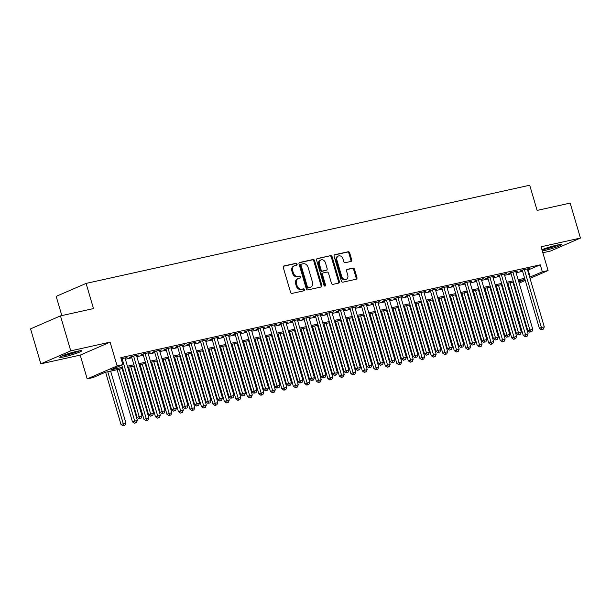 <?xml version="1.0" encoding="UTF-8"?>
<svg xmlns="http://www.w3.org/2000/svg" width="611" height="611" viewBox="0 0 611 611"><rect width="100%" height="100%" fill="white"/><g stroke="black" fill="none" stroke-linecap="round" stroke-linejoin="round"><path stroke-width="0.92" d="M297.076 264.082A1.008 0.802 66.6 0 0 295.999 263.295L284.016 265.945A1.436 1.146 66.6 0 0 283.29 267.572L290.569 292.279A1.436 1.146 66.6 0 0 292.096 293.402L304.087 290.752A1.008 0.802 66.6 0 0 303.514 288.827L301.964 289.171A4.598 3.674 66.6 0 1 297.061 285.581L296.457 283.519A4.598 3.674 66.6 0 1 298.237 278.501A4.598 3.674 66.6 0 1 298.771 278.326L300.329 277.982A1.008 0.802 66.6 0 0 299.757 276.065L298.206 276.409A4.598 3.674 66.6 0 1 293.303 272.812L292.7 270.757A4.598 3.674 66.6 0 1 294.479 265.732A4.598 3.674 66.6 0 1 295.014 265.564L296.572 265.22A1.008 0.802 66.6 0 0 297.076 264.082M296.152 265.311A1.008 0.802 66.6 0 0 295.197 263.647L283.535 266.228M303.667 290.844A1.008 0.802 66.6 0 0 302.712 289.179L301.964 289.171M299.909 278.081A1.008 0.802 66.6 0 0 298.955 276.416L298.206 276.409M542.324 250.984A11.418 1.054 163.6 0 0 544.248 250.594A11.418 1.054 163.6 0 0 555.735 247.31A11.418 1.054 163.6 0 0 561.509 244.629A11.418 1.054 163.6 0 0 556.858 245.126A11.418 1.054 163.6 0 0 541.942 249.693M77.039 351.302A11.418 1.054 163.6 0 0 65.553 354.579A11.418 1.054 163.6 0 0 59.779 357.259A11.418 1.054 163.6 0 0 64.43 356.771A11.418 1.054 163.6 0 0 75.917 353.486A11.418 1.054 163.6 0 0 81.691 350.813A11.418 1.054 163.6 0 0 77.039 351.302M350.997 261.439A1.436 1.146 66.6 0 0 351.722 259.812L349.683 252.878A1.436 1.146 66.6 0 0 348.148 251.755L334.836 254.703A1.436 1.146 66.6 0 0 334.11 256.322L341.389 281.037A1.436 1.146 66.6 0 0 342.916 282.16L356.228 279.212A1.436 1.146 66.6 0 0 356.954 277.593L354.487 269.214A1.436 1.146 66.6 0 0 352.959 268.092L347.262 269.352A1.436 1.146 66.6 0 0 346.536 270.978L347.758 275.133A3.842 3.07 66.6 0 1 346.269 279.326A3.842 3.07 66.6 0 1 341.725 276.462L336.936 260.194A3.842 3.07 66.6 0 1 338.425 256.001A3.842 3.07 66.6 0 1 342.97 258.858L343.764 261.577A1.436 1.146 66.6 0 0 345.299 262.699L350.997 261.439M527.606 270.207L540.284 264.83L542.339 271.826L548.082 270.551L530.012 278.387M60.458 315.887L70.754 350.851L40.838 363.828L30.55 328.863L60.458 315.887L93.498 308.578L86.09 283.405L529.706 185.232L537.115 210.413L570.162 203.096L580.45 238.061L541.086 246.775L548.082 270.551M40.838 363.828L80.201 355.121L110.11 342.145L70.754 350.851M110.11 342.145L117.113 365.92L122.857 364.652L110.728 369.907L122.406 367.326M540.284 264.83L120.802 357.656L122.857 364.652M314.596 260.645A1.436 1.146 66.6 0 0 313.061 259.522L299.757 262.463A1.436 1.146 66.6 0 0 299.031 264.089L306.302 288.797A1.436 1.146 66.6 0 0 307.837 289.92L321.149 286.979A1.436 1.146 66.6 0 0 321.867 285.352L314.596 260.645L313.787 260.996A1.436 1.146 66.6 0 0 312.259 259.874L299.268 262.745M317.292 258.583L330.604 255.642A1.436 1.146 66.6 0 1 332.14 256.765L339.411 281.472A1.436 1.146 66.6 0 1 338.685 283.099L332.987 284.359A1.436 1.146 66.6 0 1 331.46 283.237L328.512 273.209A1.436 1.146 66.6 0 0 326.977 272.086L323.196 272.926A1.436 1.146 66.6 0 0 322.471 274.545L325.541 284.978A1.008 0.802 66.6 0 1 323.967 285.329L316.574 260.21A1.436 1.146 66.6 0 1 317.292 258.583L316.972 258.728M542.843 252.74L550.542 251.037L580.45 238.061M125.11 358.351L127.004 357.527L121.146 358.825M136.597 355.808L138.498 354.983L131.602 356.511L129.585 357.389L131.594 356.939M148.091 353.265L149.993 352.44L143.096 353.968L141.072 354.846L143.089 354.395M159.586 350.722L161.487 349.897L154.591 351.424L152.567 352.303L154.575 351.852M171.08 348.178L172.974 347.354L166.077 348.881L164.061 349.759L166.07 349.309M182.567 345.635L184.469 344.81L177.572 346.338L175.556 347.216L177.564 346.765M194.061 343.092L195.963 342.267L189.066 343.794L187.042 344.673L189.059 344.222M205.556 340.548L207.457 339.724L200.561 341.251L198.537 342.129L200.545 341.686M217.05 338.005L218.944 337.18L212.055 338.708L210.031 339.586L212.04 339.143M228.537 335.462L230.439 334.637L223.542 336.165L221.526 337.043L223.534 336.6M240.031 332.919L241.933 332.094L235.036 333.621L233.012 334.5L235.029 334.057M251.526 330.375L253.428 329.55L246.531 331.078L244.507 331.956L246.523 331.513M263.02 327.832L264.914 327.007L258.025 328.535L256.001 329.413L258.01 328.97M274.507 325.289L276.409 324.464L269.512 325.991L267.496 326.87L269.504 326.427M286.001 322.745L287.903 321.921L281.007 323.448L278.983 324.326L280.999 323.883M297.496 320.202L299.398 319.377L292.501 320.905L290.477 321.783L292.493 321.34M308.99 317.659L310.884 316.834L303.995 318.362L301.971 319.24L303.98 318.797M320.485 315.116L322.379 314.291L315.482 315.818L313.466 316.697L315.475 316.254M331.972 312.572L333.873 311.747L326.977 313.275L324.96 314.153L326.969 313.71M343.466 310.029L345.368 309.204L338.471 310.732L336.447 311.61L338.463 311.167M354.96 307.486L356.862 306.661L349.966 308.188L347.942 309.067L349.95 308.624M366.455 304.942L368.349 304.118L361.452 305.645L359.436 306.523L361.445 306.08M377.942 302.399L379.843 301.574L372.947 303.102L370.93 303.98L372.939 303.537M389.436 299.856L391.338 299.031L384.441 300.559L382.417 301.437L384.434 300.994M400.931 297.313L402.832 296.488L395.936 298.015L393.912 298.894L395.92 298.451M412.425 294.769L414.319 293.944L407.43 295.472L405.406 296.35L407.415 295.907M423.912 292.226L425.814 291.401L418.917 292.929L416.901 293.807L418.909 293.364M435.406 289.683L437.308 288.858L430.411 290.385L428.387 291.264L430.404 290.821M446.901 287.139L448.802 286.315L441.906 287.842L439.882 288.72L441.898 288.277M458.395 284.596L460.289 283.779L453.4 285.299L451.376 286.177L453.385 285.734M469.882 282.053L471.784 281.236L464.887 282.756L462.871 283.634L464.879 283.191M481.376 279.51L483.278 278.692L476.381 280.212L474.365 281.091L476.374 280.648M492.871 276.966L494.773 276.149L487.876 277.669L485.852 278.547L487.868 278.104M504.365 274.423L506.267 273.606L499.37 275.126L497.346 276.004L499.355 275.561M515.86 271.88L517.754 271.063L510.857 272.582L508.841 273.461L510.849 273.018M125.362 359.222L131.839 357.786M136.856 356.679L143.333 355.243M148.351 354.136L154.827 352.7M159.838 351.592L166.322 350.156M171.332 349.049L177.816 347.613M182.826 346.506L189.303 345.07M194.321 343.962L200.798 342.527M205.808 341.419L212.292 339.983M217.302 338.876L223.786 337.44M228.797 336.333L235.273 334.897M240.291 333.789L246.768 332.353M251.778 331.246L258.262 329.81M263.272 328.703L269.757 327.267M274.767 326.159L281.243 324.724M286.261 323.616L292.738 322.18M297.756 321.073L304.232 319.637M309.242 318.53L315.727 317.094M320.737 315.986L327.221 314.55M332.231 313.443L338.708 312.007M343.726 310.9L350.202 309.471M355.212 308.356L361.697 306.928M366.707 305.813L373.191 304.385M378.201 303.27L384.678 301.842M389.696 300.727L396.172 299.298M401.183 298.183L407.667 296.755M412.677 295.64L419.161 294.212M424.171 293.097L430.648 291.668M435.666 290.553L442.143 289.125M447.153 288.01L453.637 286.582M458.647 285.467L465.131 284.039M470.142 282.924L476.618 281.495M481.636 280.38L488.113 278.952M493.13 277.837L499.607 276.409M504.617 275.294L511.102 273.865M516.112 272.75L522.596 271.322M527.346 269.336L529.248 268.519L522.352 270.039L520.335 270.917L522.344 270.474M86.09 283.405L56.181 296.373L61.833 315.582M514.202 284.405L513.591 284.535M122.742 368.456L105.077 372.366L92.948 377.621L87.197 378.896L117.113 365.92M80.201 355.121L87.197 378.896M525.277 280.441L519.159 283.099M529.661 277.203L542.339 271.826M127.424 366.218L133.901 364.782M138.911 363.675L145.395 362.239M150.405 361.132L156.89 359.696M161.9 358.588L168.376 357.152M173.394 356.045L179.871 354.609M184.881 353.502L191.365 352.066M196.375 350.958L202.86 349.523M207.87 348.415L214.346 346.979M219.364 345.872L225.841 344.436M230.851 343.329L237.335 341.893M242.346 340.785L248.83 339.349M253.84 338.242L260.317 336.806M265.334 335.699L271.811 334.263M276.821 333.155L283.305 331.72M288.316 330.612L294.8 329.176M299.81 328.069L306.287 326.633M311.305 325.526L317.781 324.09M322.799 322.982L329.276 321.546M334.286 320.439L340.77 319.003M345.78 317.896L352.264 316.46M357.275 315.352L363.751 313.917M368.769 312.809L375.246 311.373M380.256 310.266L386.74 308.83M391.75 307.723L398.235 306.287M403.245 305.179L409.721 303.743M414.739 302.636L421.216 301.2M426.226 300.093L432.71 298.657M437.72 297.549L444.205 296.114M449.215 295.006L455.691 293.57M460.709 292.463L467.186 291.027M472.204 289.92L478.68 288.484M483.691 287.376L490.175 285.94M495.185 284.833L501.662 283.397M506.679 282.29L513.156 280.854M518.174 279.746L524.65 278.31M518.838 282.015L524.551 279.54L518.502 280.877M513.492 281.984L507.008 283.42M501.998 284.527L495.521 285.963M490.503 287.071L484.027 288.507M479.009 289.614L472.532 291.05M467.522 292.157L461.038 293.593M456.027 294.701L449.543 296.136M444.533 297.244L438.056 298.68M433.039 299.787L426.562 301.223M421.552 302.33L415.068 303.766M410.057 304.874L403.573 306.31M398.563 307.417L392.086 308.853M387.069 309.96L380.592 311.396M375.582 312.504L369.097 313.939M364.087 315.047L357.603 316.483M352.593 317.59L346.116 319.026M341.098 320.133L334.622 321.569M329.604 322.677L323.127 324.113M318.117 325.22L311.633 326.656M306.623 327.763L300.146 329.199M295.128 330.307L288.652 331.742M283.634 332.85L277.157 334.286M272.147 335.393L265.663 336.829M260.653 337.936L254.168 339.372M249.158 340.48L242.682 341.916M237.664 343.023L231.187 344.459M226.177 345.566L219.693 347.002M214.682 348.11L208.198 349.538M203.188 350.653L196.711 352.081M191.694 353.196L185.217 354.624M180.207 355.739L173.723 357.168M168.712 358.283L162.228 359.711M157.218 360.826L150.741 362.254M145.724 363.369L139.247 364.798M134.229 365.913L127.752 367.341M513.523 284.321L514.103 284.069M528.156 270.093L530.211 277.081M294.479 265.732L293.67 266.083A4.598 3.674 66.6 0 0 291.89 271.101L292.7 270.757M297.404 276.76A4.598 3.674 66.6 0 1 292.501 273.163L291.89 271.101M298.237 278.501L297.427 278.853A4.598 3.674 66.6 0 0 295.648 283.871L296.457 283.519M301.162 289.522A4.598 3.674 66.6 0 1 296.259 285.933L295.648 283.871M320.821 287.048A1.436 1.146 66.6 0 0 321.058 285.704L313.787 260.996M301.559 264.112A1.008 0.802 66.6 0 0 301.055 265.25L307.44 286.941A1.008 0.802 66.6 0 0 308.509 287.728L310.144 287.361A4.598 3.674 66.6 0 0 310.686 287.193A4.598 3.674 66.6 0 0 312.465 282.175L308.097 267.343A4.598 3.674 66.6 0 0 303.193 263.753L301.559 264.112M301.338 264.212L300.749 264.464A1.008 0.802 66.6 0 0 300.245 265.602L301.055 265.25M310.686 287.193L309.876 287.544A4.598 3.674 66.6 0 1 309.334 287.712L307.7 288.079A1.008 0.802 66.6 0 1 306.63 287.292L300.245 265.602M316.811 258.865L330.604 255.642M338.364 283.168A1.436 1.146 66.6 0 0 338.601 281.824L331.33 257.109A1.436 1.146 66.6 0 0 329.795 255.986M322.387 273.277A1.436 1.146 66.6 0 0 321.669 274.897L324.739 285.329L325.541 284.978M324.685 286.101A1.008 0.802 66.6 0 0 324.739 285.329M325.449 262.814A3.842 3.07 66.6 0 0 320.897 259.95A3.842 3.07 66.6 0 0 319.416 264.151L321.103 269.879A1.436 1.146 66.6 0 0 322.631 271.001L326.411 270.169A1.436 1.146 66.6 0 0 327.137 268.542L325.449 262.814M320.897 259.95L320.095 260.301A3.842 3.07 66.6 0 0 318.606 264.502L319.416 264.151M325.923 270.375A1.436 1.146 66.6 0 1 325.602 270.52L321.821 271.353A1.436 1.146 66.6 0 1 320.294 270.23L318.606 264.502M338.425 256.001L337.616 256.353A3.842 3.07 66.6 0 0 336.126 260.546L336.936 260.194M346.269 279.326L345.459 279.678A3.842 3.07 66.6 0 1 340.915 276.814L336.126 260.546M355.9 279.288A1.436 1.146 66.6 0 0 356.144 277.944L353.677 269.566A1.436 1.146 66.6 0 0 352.15 268.443L346.773 269.634M350.668 261.508A1.436 1.146 66.6 0 0 350.913 260.164L348.873 253.229A1.436 1.146 66.6 0 0 347.338 252.106L334.354 254.978M105.627 372.244L120.978 424.401L125.866 422.888L110.637 371.129M107.765 371.771L123.789 425.416L122.979 425.768L124.934 425.157L123.789 425.416M125.866 422.888L124.934 425.157M122.979 425.768L120.978 424.401M121.757 365.126L137.139 417.389L139.163 416.511L122.124 358.611M139.957 418.405L141.103 418.145L139.957 418.405L139.163 416.511L142.035 415.877L124.995 357.97M137.139 417.389L139.148 418.749M141.103 418.145L142.035 415.877M78.689 350.958A9.883 0.909 -16.4 0 1 64.949 355.281A9.883 0.909 -16.4 0 1 62.383 355.762M61.497 356.137A11.349 1.046 163.6 0 0 64.14 355.633A11.349 1.046 163.6 0 0 79.644 350.798M541.995 249.853A11.349 1.046 163.6 0 0 559.462 244.621M558.507 244.782A9.883 0.909 -16.4 0 1 542.201 249.586M117.113 369.701L132.465 421.857L137.36 420.345L122.131 368.586M119.252 369.227L135.275 422.873L134.473 423.224L136.429 422.613L135.275 422.873M137.36 420.345L136.429 422.613M134.473 423.224L132.465 421.857M128.608 367.158L143.959 419.314L148.855 417.802L133.618 366.042M130.746 366.684L146.77 420.33L145.96 420.681L147.923 420.07L146.77 420.33M148.855 417.802L147.923 420.07M145.96 420.681L143.959 419.314M140.102 364.614L155.454 416.771L160.349 415.259L145.113 363.499M142.241 364.141L158.264 417.787L157.455 418.138L159.41 417.527L158.264 417.787M160.349 415.259L159.41 417.527M157.455 418.138L155.454 416.771M151.597 362.071L166.948 414.227L171.836 412.715L156.607 360.956M153.735 361.597L169.759 415.243L168.949 415.595L170.904 414.984L169.759 415.243M171.836 412.715L170.904 414.984M168.949 415.595L166.948 414.227M131.48 356.564L148.633 414.846L150.657 413.968L133.61 356.068M151.444 415.862L152.597 415.602L151.444 415.862L150.657 413.968L153.529 413.334L136.49 355.426M148.633 414.846L150.634 416.206M152.597 415.602L153.529 413.334M142.974 354.021L160.128 412.303L162.152 411.424L145.105 353.525M162.938 413.319L164.092 413.059L162.938 413.319L162.152 411.424L165.023 410.791L147.977 352.883M160.128 412.303L162.129 413.662M164.092 413.059L165.023 410.791M154.468 351.478L171.622 409.76L173.639 408.881L156.599 350.981M174.433 410.775L175.578 410.516L174.433 410.775L173.639 408.881L176.518 408.247L159.471 350.34M171.622 409.76L173.623 411.119M175.578 410.516L176.518 408.247M165.963 348.934L183.109 407.216L185.133 406.338L168.094 348.438M185.927 408.232L187.073 407.972L185.927 408.232L185.133 406.338L188.005 405.704L170.965 347.796M183.109 407.216L185.118 408.576M187.073 407.972L188.005 405.704M163.084 359.528L178.435 411.684L183.331 410.172L168.101 358.413M165.23 359.054L181.253 412.7L180.444 413.051L182.399 412.44L181.253 412.7M183.331 410.172L182.399 412.44M180.444 413.051L178.435 411.684M177.45 346.391L194.604 404.673L196.627 403.795L179.588 345.895M197.414 405.689L198.567 405.429L197.414 405.689L196.627 403.795L199.499 403.161L182.46 345.253M194.604 404.673L196.612 406.032M198.567 405.429L199.499 403.161M174.578 356.984L189.929 409.141L194.825 407.629L179.588 355.869M176.716 356.511L192.74 410.157L191.93 410.508L193.893 409.897L192.74 410.157M194.825 407.629L193.893 409.897M191.93 410.508L189.929 409.141M188.944 343.848L206.098 402.13L208.122 401.251L191.075 343.351M208.909 403.145L210.062 402.886L208.909 403.145L208.122 401.251L210.994 400.617L193.954 342.71M206.098 402.13L208.099 403.497M210.062 402.886L210.994 400.617M186.072 354.441L201.424 406.598L206.319 405.085L191.083 353.326M188.211 353.968L204.234 407.613L203.425 407.965L205.388 407.354L204.234 407.613M206.319 405.085L205.388 407.354M203.425 407.965L201.424 406.598M200.439 341.305L217.592 399.586L219.609 398.708L202.569 340.808M220.403 400.602L221.549 400.342L220.403 400.602L219.609 398.708L222.488 398.074L205.441 340.167M217.592 399.586L219.593 400.953M221.549 400.342L222.488 398.074M197.567 351.898L212.918 404.054L217.806 402.542L202.577 350.783M199.705 351.424L215.729 405.07L214.919 405.421L216.874 404.81L215.729 405.07M217.806 402.542L216.874 404.81M214.919 405.421L212.918 404.054M211.933 338.761L229.087 397.043L231.103 396.165L214.064 338.265M231.897 398.059L233.043 397.799L231.897 398.059L231.103 396.165L233.975 395.531L216.936 337.623M229.087 397.043L231.088 398.41M233.043 397.799L233.975 395.531M209.054 349.355L224.405 401.511L229.301 399.999L214.071 348.239M211.2 348.881L227.223 402.527L226.414 402.878L228.369 402.275L227.223 402.527M229.301 399.999L228.369 402.275M226.414 402.878L224.405 401.511M223.42 336.218L240.574 394.5L242.598 393.621L225.558 335.722M243.384 395.516L244.537 395.256L243.384 395.516L242.598 393.621L245.469 392.988L228.43 335.088M240.574 394.5L242.582 395.867M244.537 395.256L245.469 392.988M220.548 346.811L235.899 398.968L240.795 397.456L225.566 345.696M222.687 346.338L238.71 399.984L237.908 400.335L239.863 399.731L238.71 399.984M240.795 397.456L239.863 399.731M237.908 400.335L235.899 398.968M234.914 333.675L252.068 391.957L254.092 391.078L237.045 333.178M254.879 392.972L256.032 392.713L254.879 392.972L254.092 391.078L256.964 390.444L239.924 332.544M252.068 391.957L254.069 393.324M256.032 392.713L256.964 390.444M232.043 344.268L247.394 396.424L252.29 394.912L237.053 343.153M234.181 343.794L250.205 397.44L249.395 397.792L251.358 397.188L250.205 397.44M252.29 394.912L251.358 397.188M249.395 397.792L247.394 396.424M246.409 331.131L263.562 389.413L265.579 388.535L248.54 330.635M266.373 390.429L267.519 390.169L266.373 390.429L265.579 388.535L268.458 387.901L251.411 330.001M263.562 389.413L265.564 390.78M267.519 390.169L268.458 387.901M243.537 341.725L258.888 393.881L263.784 392.369L248.547 340.617M245.675 341.251L261.699 394.897L260.889 395.248L262.845 394.645L261.699 394.897M263.784 392.369L262.845 394.645M260.889 395.248L258.888 393.881M257.903 328.588L275.057 386.87L277.073 385.992L260.034 328.092M277.868 387.886L279.013 387.626L277.868 387.886L277.073 385.992L279.945 385.358L262.906 327.458M275.057 386.87L277.058 388.237M279.013 387.626L279.945 385.358M255.031 339.181L270.375 391.338L275.271 389.826L260.042 338.074M257.17 338.708L273.193 392.354L272.384 392.705L274.339 392.102L273.193 392.354M275.271 389.826L274.339 392.102M272.384 392.705L270.375 391.338M269.39 326.045L286.544 384.327L288.568 383.448L271.528 325.548M289.362 385.342L290.508 385.083L289.362 385.342L288.568 383.448L291.439 382.814L274.4 324.915M286.544 384.327L288.552 385.694M290.508 385.083L291.439 382.814M266.518 336.638L281.87 388.795L286.765 387.282L271.536 335.531M268.657 336.165L284.68 389.81L283.878 390.162L285.833 389.558L284.68 389.81M286.765 387.282L285.833 389.558M283.878 390.162L281.87 388.795M280.884 323.502L298.038 381.783L300.062 380.905L283.015 323.005M300.849 382.799L302.002 382.539L300.849 382.799L300.062 380.905L302.934 380.271L285.895 322.371M298.038 381.783L300.039 383.15M302.002 382.539L302.934 380.271M278.013 334.095L293.364 386.251L298.26 384.739L283.023 332.987M280.151 333.621L296.175 387.267L295.365 387.618L297.328 387.015L296.175 387.267M298.26 384.739L297.328 387.015M295.365 387.618L293.364 386.251M292.379 320.958L309.533 379.24L311.557 378.362L294.51 320.462M312.343 380.256L313.496 379.996L312.343 380.256L311.557 378.362L314.428 377.728L297.381 319.828M309.533 379.24L311.534 380.607M313.496 379.996L314.428 377.728M289.507 331.552L304.858 383.708L309.754 382.196L294.517 330.444M291.646 331.078L307.669 384.724L306.859 385.075L308.815 384.472L307.669 384.724M309.754 382.196L308.815 384.472M306.859 385.075L304.858 383.708M303.873 318.415L321.027 376.697L323.043 375.818L306.004 317.919M323.838 377.713L324.983 377.453L323.838 377.713L323.043 375.818L325.915 375.185L308.876 317.285M321.027 376.697L323.028 378.064M324.983 377.453L325.915 375.185M301.002 329.008L316.353 381.165L321.241 379.652L306.012 327.901M303.14 328.535L319.163 382.18L318.354 382.532L320.309 381.928L319.163 382.18M321.241 379.652L320.309 381.928M318.354 382.532L316.353 381.165M315.368 315.872L332.514 374.153L334.538 373.275L317.499 315.375M335.332 375.169L336.478 374.91L335.332 375.169L334.538 373.275L337.409 372.641L320.37 314.741M332.514 374.153L334.523 375.521M336.478 374.91L337.409 372.641M312.488 326.465L327.84 378.621L332.735 377.109L317.506 325.358M314.627 325.991L330.65 379.637L329.848 379.989L331.804 379.385L330.65 379.637M332.735 377.109L331.804 379.385M329.848 379.989L327.84 378.621M326.854 313.328L344.008 371.61L346.032 370.732L328.985 312.832M346.819 372.626L347.972 372.366L346.819 372.626L346.032 370.732L348.904 370.098L331.865 312.198M344.008 371.61L346.017 372.977M347.972 372.366L348.904 370.098M323.983 323.922L339.334 376.078L344.23 374.566L328.993 322.814M326.121 323.448L342.145 377.094L341.335 377.445L343.298 376.842L342.145 377.094M344.23 374.566L343.298 376.842M341.335 377.445L339.334 376.078M338.349 310.785L355.503 369.067L357.527 368.189L340.48 310.289M358.313 370.083L359.467 369.823L358.313 370.083L357.527 368.189L360.398 367.555L343.351 309.655M355.503 369.067L357.504 370.434M359.467 369.823L360.398 367.555M335.477 321.378L350.829 373.535L355.724 372.023L340.487 320.271M337.616 320.905L353.639 374.551L352.83 374.902L354.785 374.299L353.639 374.551M355.724 372.023L354.785 374.299M352.83 374.902L350.829 373.535M349.843 308.242L366.997 366.524L369.013 365.645L351.974 307.745M369.808 367.539L370.953 367.28L369.808 367.539L369.013 365.645L371.893 365.011L354.846 307.112M366.997 366.524L368.998 367.891M370.953 367.28L371.893 365.011M346.972 318.835L362.323 370.992L367.211 369.479L351.982 317.728M349.11 318.362L365.134 372.007L364.324 372.359L366.279 371.755L365.134 372.007M367.211 369.479L366.279 371.755M364.324 372.359L362.323 370.992M361.338 305.699L378.484 363.98L380.508 363.102L363.469 305.202M381.302 364.996L382.448 364.736L381.302 364.996L380.508 363.102L383.38 362.468L366.34 304.568M378.484 363.98L380.493 365.347M382.448 364.736L383.38 362.468M358.458 316.292L373.81 368.448L378.705 366.936L363.476 315.184M360.605 315.818L376.628 369.464L375.818 369.815L377.774 369.212L376.628 369.464M378.705 366.936L377.774 369.212M375.818 369.815L373.81 368.448M372.825 303.155L389.978 361.437L392.002 360.559L374.963 302.659M392.789 362.453L393.942 362.201L392.789 362.453L392.002 360.559L394.874 359.925L377.835 302.025M389.978 361.437L391.987 362.804M393.942 362.201L394.874 359.925M369.953 313.749L385.304 365.905L390.2 364.393L374.963 312.641M372.091 313.275L388.115 366.921L387.305 367.272L389.268 366.669L388.115 366.921M390.2 364.393L389.268 366.669M387.305 367.272L385.304 365.905M384.319 300.612L401.473 358.894L403.497 358.015L386.45 300.116M404.283 359.91L405.437 359.658L404.283 359.91L403.497 358.015L406.368 357.382L389.329 299.482M401.473 358.894L403.474 360.261M405.437 359.658L406.368 357.382M381.447 311.205L396.799 363.362L401.694 361.849L386.458 310.098M383.586 310.732L399.609 364.377L398.8 364.729L400.763 364.125L399.609 364.377M401.694 361.849L400.763 364.125M398.8 364.729L396.799 363.362M395.813 298.069L412.967 356.35L414.984 355.472L397.944 297.572M415.778 357.366L416.923 357.114L415.778 357.366L414.984 355.472L417.863 354.838L400.816 296.938M412.967 356.35L414.968 357.718M416.923 357.114L417.863 354.838M392.942 308.662L408.293 360.818L413.181 359.306L397.952 307.554M395.08 308.188L411.104 361.834L410.294 362.186L412.249 361.582L411.104 361.834M413.181 359.306L412.249 361.582M410.294 362.186L408.293 360.818M404.429 306.119L419.78 358.275L424.676 356.763L409.446 305.011M406.575 305.645L422.598 359.291L421.789 359.642L423.744 359.039L422.598 359.291M424.676 356.763L423.744 359.039M421.789 359.642L419.78 358.275M415.923 303.575L431.274 355.732L436.17 354.22L420.941 302.468M418.061 303.102L434.085 356.748L433.283 357.099L435.238 356.496L434.085 356.748M436.17 354.22L435.238 356.496M433.283 357.099L431.274 355.732M407.308 295.525L424.462 353.807L426.478 352.929L409.439 295.029M427.272 354.823L428.418 354.571L427.272 354.823L426.478 352.929L429.35 352.295L412.31 294.395M424.462 353.807L426.463 355.174M428.418 354.571L429.35 352.295M418.795 292.982L435.948 351.264L437.972 350.386L420.933 292.486M438.759 352.28L439.912 352.028L438.759 352.28L437.972 350.386L440.844 349.752L423.805 291.852M435.948 351.264L437.957 352.631M439.912 352.028L440.844 349.752M430.289 290.439L447.443 348.721L449.467 347.842L432.42 289.942M450.254 349.736L451.407 349.484L450.254 349.736L449.467 347.842L452.339 347.208L435.299 289.309M447.443 348.721L449.444 350.088M451.407 349.484L452.339 347.208M427.417 301.032L442.769 353.189L447.664 351.676L432.428 299.925M429.556 300.559L445.579 354.204L444.77 354.556L446.733 353.952L445.579 354.204M447.664 351.676L446.733 353.952M444.77 354.556L442.769 353.189M441.784 287.896L458.937 346.177L460.954 345.299L443.914 287.399M461.748 347.193L462.894 346.941L461.748 347.193L460.954 345.299L463.833 344.665L446.786 286.765M458.937 346.177L460.938 347.544M462.894 346.941L463.833 344.665M438.912 298.489L454.263 350.645L459.159 349.133L443.922 297.381M441.05 298.015L457.074 351.661L456.264 352.012L458.219 351.409L457.074 351.661M459.159 349.133L458.219 351.409M456.264 352.012L454.263 350.645M453.278 285.352L470.432 343.634L472.448 342.756L455.409 284.856M473.242 344.65L474.388 344.398L473.242 344.65L472.448 342.756L475.32 342.122L458.281 284.222M470.432 343.634L472.433 345.001M474.388 344.398L475.32 342.122M450.406 295.945L465.758 348.102L470.646 346.59L455.416 294.838M452.545 295.472L468.568 349.118L467.759 349.469L469.714 348.866L468.568 349.118M470.646 346.59L469.714 348.866M467.759 349.469L465.758 348.102M464.765 282.809L481.919 341.091L483.943 340.212L466.903 282.313M484.737 342.107L485.882 341.855L484.737 342.107L483.943 340.212L486.814 339.579L469.775 281.679M481.919 341.091L483.927 342.458M485.882 341.855L486.814 339.579M461.893 293.402L477.244 345.559L482.14 344.046L466.911 292.295M464.032 292.929L480.055 346.574L479.253 346.926L481.208 346.322L480.055 346.574M482.14 344.046L481.208 346.322M479.253 346.926L477.244 345.559M476.259 280.266L493.413 338.547L495.437 337.669L478.39 279.769M496.224 339.563L497.377 339.311L496.224 339.563L495.437 337.669L498.309 337.035L481.269 279.135M493.413 338.547L495.414 339.915M497.377 339.311L498.309 337.035M473.388 290.859L488.739 343.015L493.635 341.503L478.398 289.751M475.526 290.385L491.55 344.031L490.74 344.383L492.703 343.779L491.55 344.031M493.635 341.503L492.703 343.779M490.74 344.383L488.739 343.015M487.754 277.722L504.907 336.004L506.931 335.126L489.885 277.226M507.718 337.02L508.871 336.768L507.718 337.02L506.931 335.126L509.803 334.492L492.756 276.592M504.907 336.004L506.909 337.371M508.871 336.768L509.803 334.492M484.882 288.316L500.233 340.472L505.129 338.96L489.892 287.208M487.02 287.842L503.044 341.488L502.234 341.839L504.19 341.236L503.044 341.488M505.129 338.96L504.19 341.236M502.234 341.839L500.233 340.472M499.248 275.179L516.402 333.461L518.418 332.583L501.379 274.683M519.213 334.477L520.358 334.225L519.213 334.477L518.418 332.583L521.29 331.949L504.251 274.049M516.402 333.461L518.403 334.828M520.358 334.225L521.29 331.949M496.376 285.772L511.728 337.929L516.616 336.417L501.387 284.665M498.515 285.299L514.538 338.945L513.729 339.296L515.684 338.693L514.538 338.945M516.616 336.417L515.684 338.693M513.729 339.296L511.728 337.929M510.743 272.636L527.889 330.918L529.913 330.039L512.873 272.139M530.707 331.933L531.853 331.681L530.707 331.933L529.913 330.039L532.784 329.405L515.745 271.505M527.889 330.918L529.897 332.285M531.853 331.681L532.784 329.405M507.863 283.229L523.215 335.386L528.11 333.873L512.881 282.122M510.002 282.756L526.025 336.401L525.223 336.753L527.178 336.149L526.025 336.401M528.11 333.873L527.178 336.149M525.223 336.753L523.215 335.386M522.229 270.093L539.383 328.374L541.407 327.496L524.368 269.596M542.194 329.39L543.347 329.138L542.194 329.39L541.407 327.496L544.279 326.862L527.24 268.962M539.383 328.374L541.392 329.741M543.347 329.138L544.279 326.862M295.197 263.647L295.999 263.295M302.712 289.179L303.514 288.827M298.955 276.416L299.757 276.065M292.501 273.163L293.303 272.812M296.259 285.933L297.061 285.581M321.058 285.704L321.867 285.352M312.259 259.874L313.061 259.522M306.63 287.292L307.44 286.941M307.7 288.079L308.509 287.728M309.334 287.712L310.144 287.361M331.33 257.109L332.14 256.765M338.601 281.824L339.411 281.472M321.669 274.897L322.471 274.545M320.294 270.23L321.103 269.879M321.821 271.353L322.631 271.001M325.602 270.52L326.411 270.169M340.915 276.814L341.725 276.462M352.15 268.443L352.959 268.092M353.677 269.566L354.487 269.214M356.144 277.944L356.954 277.593M347.338 252.106L348.148 251.755M348.873 253.229L349.683 252.878M350.913 260.164L351.722 259.812M300.635 264.502L301.444 264.151M322.218 273.331L323.028 272.98M325.77 270.459L326.58 270.115"/></g></svg>
